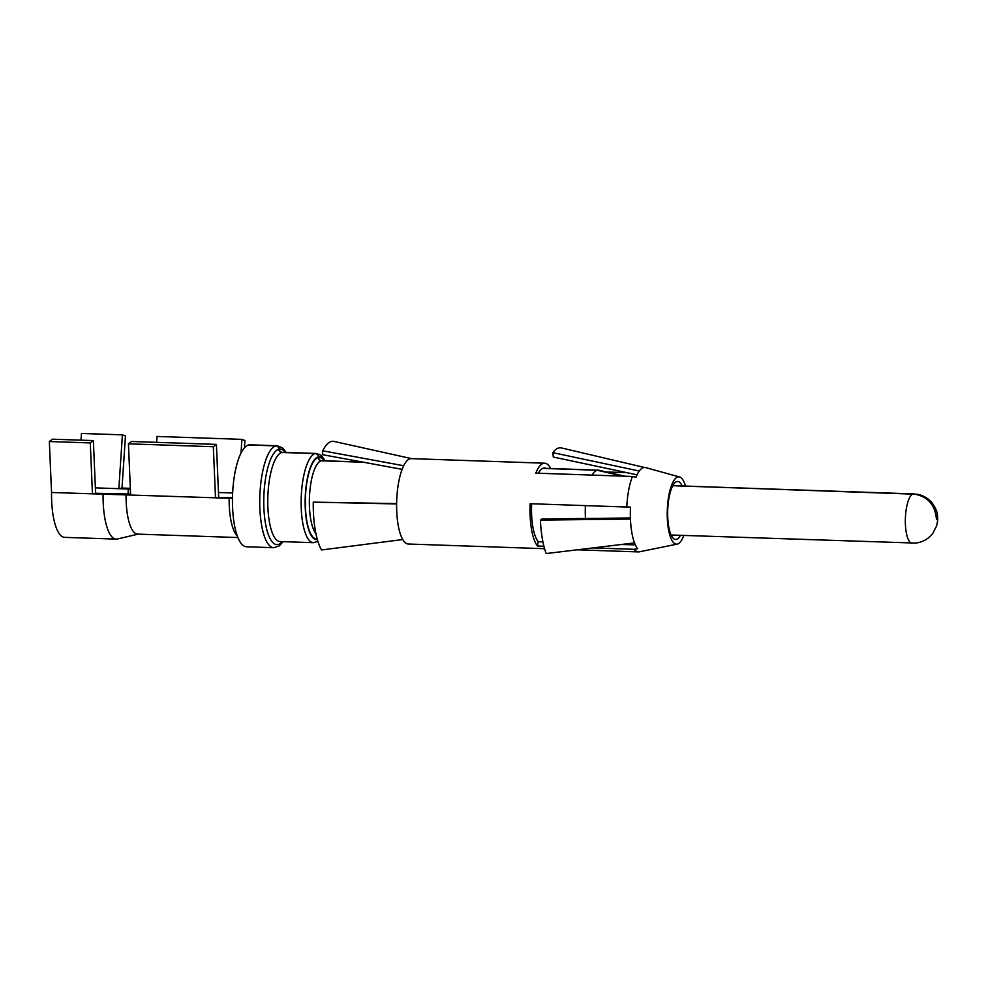 <?xml version="1.0" encoding="UTF-8"?>
<svg xmlns="http://www.w3.org/2000/svg" width="987" height="987" viewBox="0 0 987 987"><rect width="100%" height="100%" fill="white"/><g stroke="black" fill="none" stroke-linecap="round" stroke-linejoin="round"><path stroke-width="1.48" d="M81.033 440.165L81.477 433.453L122.413 434.848L125.448 435.995L122.006 488.047L130.346 488.331M138.168 534.127L117.428 539.001A47.82 14.694 -88 0 1 116.207 539.124L64.661 537.36A47.82 14.694 -88 0 1 51.534 492.476L49.35 441.534L52.422 439.19L93.358 440.584L90.286 442.929L49.35 441.534M232.476 498.361L51.534 492.476M232.488 497.534L215.511 497.682L213.328 446.741L128.433 443.829L130.617 494.783M90.286 442.929L92.457 493.882L95.616 493.253L130.592 494.043M116.207 539.124A47.82 14.694 -88 0 1 103.08 494.24M122.006 488.047L118.847 488.676L130.37 489.108M122.413 434.848L118.847 488.676L95.381 487.874M128.236 488.997A37.617 11.56 -88 0 1 128.076 493.956M237.916 537.545L137.625 534.115A42.083 12.93 -88 0 1 126.077 494.623M232.648 492.982L218.472 492.501M362.982 462.138L321.639 460.732A3.183 3.035 82 0 1 318.665 457.437L318.678 456.796A3.183 3.035 82 0 0 315.704 453.514L282.356 452.367A3.183 3.035 82 0 1 279.383 449.085A3.183 3.035 82 0 0 276.397 445.803L249.119 444.866A51.003 15.681 -88 0 1 249.958 444.816L277.248 445.754L282.442 447.827L286.193 452.441M283.146 541.653L279.222 545.897L273.757 547.711L246.466 546.773A51.003 15.681 -88 0 1 232.488 497.522A51.003 15.681 -88 0 1 248.564 444.977L275.854 445.902A3.183 3.023 -104.2 0 1 278.865 449.184A3.183 3.023 75.8 0 0 281.875 452.465L315.223 453.613A3.183 3.023 75.8 0 1 318.233 456.895L318.233 457.524A3.183 3.023 75.8 0 0 321.244 460.806L363.598 462.261M913.407 493.907C927.62 495.881 935.306 504.369 936.466 519.372C935.145 504.406 927.373 495.93 913.135 493.956L672.752 485.715M672.789 485.653L913.407 493.895A24.712 7.6 -88 0 1 913.814 493.882A24.712 7.6 -88 0 1 913.95 493.882M623.809 476.178L597.554 470.182A37.617 11.56 -88 0 1 598.171 470.145A37.617 11.56 -88 0 1 598.862 470.231L624.894 476.215M542.875 468.307L597.554 470.182M542.677 468.393L597.147 470.256L623.044 476.141M585.476 518.496A37.617 11.56 -88 0 1 585.402 505.615M592.163 475.092A37.617 11.56 -88 0 1 597.147 470.256M218.658 497.066L216.412 444.397L131.518 441.485L128.433 443.829M216.412 444.397L213.328 446.741M95.616 493.253L93.358 440.584M156.625 442.349L157.019 436.451L241.914 439.363L244.949 440.498L244.468 447.74M241.013 453.021L241.914 439.363M630.397 517.978L541.888 518.989L540.42 520.1L630.446 519.076M634.53 542.899L546.193 553.547A58.665 18.025 -88 0 1 540.42 520.1M680.45 535.324A29.005 8.92 -88 0 1 676.292 539.408A29.005 8.92 -88 0 1 672.024 536.718A29.005 8.92 -88 0 1 668.248 502.975A29.005 8.92 -88 0 1 678.279 481.582A29.005 8.92 -88 0 1 681.24 484.222A29.005 8.92 -88 0 1 682.14 485.937M635.344 544.824L620.946 544.528M542.912 541.851L538.26 541.703A37.938 11.659 -88 0 1 537.199 540.222A37.938 11.659 -88 0 1 531.648 503.765M626.807 472.65L606.314 471.946M683.818 535.435A33.669 10.351 92 0 1 677.255 544.096A33.669 10.351 92 0 1 672.295 540.975A33.669 10.351 -88 0 1 667.903 501.803A33.669 10.351 -88 0 1 679.549 476.968L645.658 467.604A41.898 12.88 92 0 0 636.763 475.426A41.898 12.88 92 0 0 635.986 477.276L632.433 476.474L535.805 473.155A42.725 13.127 92 0 1 536.57 471.367L536.718 471.033A42.725 13.127 92 0 1 544.688 463.211L411.283 458.634A42.725 13.127 -88 0 0 403.671 465.728L322.737 450.8L322.613 454.699L402.104 469.356M685.509 486.06A33.669 10.351 92 0 0 682.979 480.04A33.669 10.351 -88 0 0 679.549 476.968M632.433 476.474A42.725 13.127 -88 0 0 626.794 507.034L630.483 507.096A41.898 12.88 92 0 0 630.372 510.094A41.898 12.88 92 0 0 636.627 547.242A41.898 12.88 92 0 0 636.837 547.575A41.898 12.88 92 0 0 637.664 548.698L634.098 549.315L592.965 547.908M543.899 546.23L537.471 546.008L538.26 541.703M538.31 473.242A37.938 11.659 -88 0 1 544.528 467.986A37.938 11.659 -88 0 1 546.021 468.356M544.577 548.698L408.359 544.022A42.725 13.127 -88 0 1 403.041 539.975A42.725 13.127 -88 0 1 402.77 539.544L321.528 549.956A57.382 17.643 92 0 1 313.261 502.124L396.626 503.604M550.734 468.517L550.61 468.294A42.725 13.127 92 0 0 550.006 467.258A42.725 13.127 92 0 0 544.688 463.211M626.794 507.034L530.167 503.715A42.725 13.127 92 0 0 530.068 506.639L530.056 507.207A42.725 13.127 92 0 0 536.447 544.553A42.725 13.127 92 0 0 536.521 544.676L536.669 544.91A42.725 13.127 92 0 0 537.471 546.008M677.255 544.096L639.354 551.819A42.725 13.127 -88 0 1 638.379 551.906A42.725 13.127 -88 0 1 634.098 549.315M639.255 471.033L552.856 452.651L553.312 457.043L637.047 474.821M552.856 452.651A58.665 18.025 -88 0 1 561.492 447.95L644.462 467.456M402.77 539.544A42.725 13.127 -88 0 1 396.626 503.938A42.725 13.127 -88 0 1 403.399 466.296A42.725 13.127 -88 0 1 403.671 465.728M396.626 503.938L313.261 502.124M411.653 458.647L333.964 441.411A57.382 17.643 92 0 0 322.737 450.8M237.336 536.015A42.083 12.93 -88 0 1 229.157 498.151M276.397 445.803A51.003 15.681 -88 0 1 277.248 445.754M273.757 547.711A51.003 15.681 -88 0 1 259.778 498.46A51.003 15.681 -88 0 1 275.854 445.902M279.383 449.085A47.82 14.694 -88 0 1 285.342 452.404M282.282 541.616A47.82 14.694 -88 0 1 263.862 507.158A47.82 14.694 -88 0 1 278.865 449.184M282.356 452.367A44.637 13.719 -88 0 1 283.096 452.33L316.445 453.477L320.935 455.155L325.266 460.793M317.9 541.37L313.397 542.69L280.037 541.542A44.637 13.719 -88 0 1 267.798 498.46A44.637 13.719 -88 0 1 281.875 452.465M315.704 453.514A44.637 13.719 -88 0 1 316.445 453.477M313.397 542.69A44.637 13.719 -88 0 1 301.158 499.595A44.637 13.719 -88 0 1 315.223 453.613M318.678 456.796A41.442 12.732 -88 0 1 324.587 460.769M317.358 539.544A41.442 12.732 -88 0 1 305.143 500.927A41.442 12.732 -88 0 1 318.233 456.895M318.665 457.437A40.812 12.547 -88 0 1 324.094 460.756M317.185 538.939A40.812 12.547 -88 0 1 305.353 500.594A40.812 12.547 -88 0 1 318.233 457.524M321.639 460.732A37.617 11.56 -88 0 1 322.268 460.695L362.611 462.076M315.914 533.609A37.617 11.56 -88 0 1 309.684 493.192A37.617 11.56 -88 0 1 321.244 460.806M912.259 543.257A24.712 7.6 -88 0 1 912.124 543.257A24.712 7.6 -88 0 1 905.35 519.409A24.712 7.6 -88 0 1 913.135 493.956M598.171 470.145L543.01 468.257M671.111 535.003L915.862 543.097C923.153 542.011 928.841 538.68 932.925 533.128L936.441 526.256C937.798 521.432 938.082 517.422 937.292 514.239C936.996 511.192 935.318 507.503 932.283 503.16C928.52 498.497 923.585 495.536 917.466 494.277L672.801 485.616M638.379 551.906L577.173 549.808"/></g></svg>
